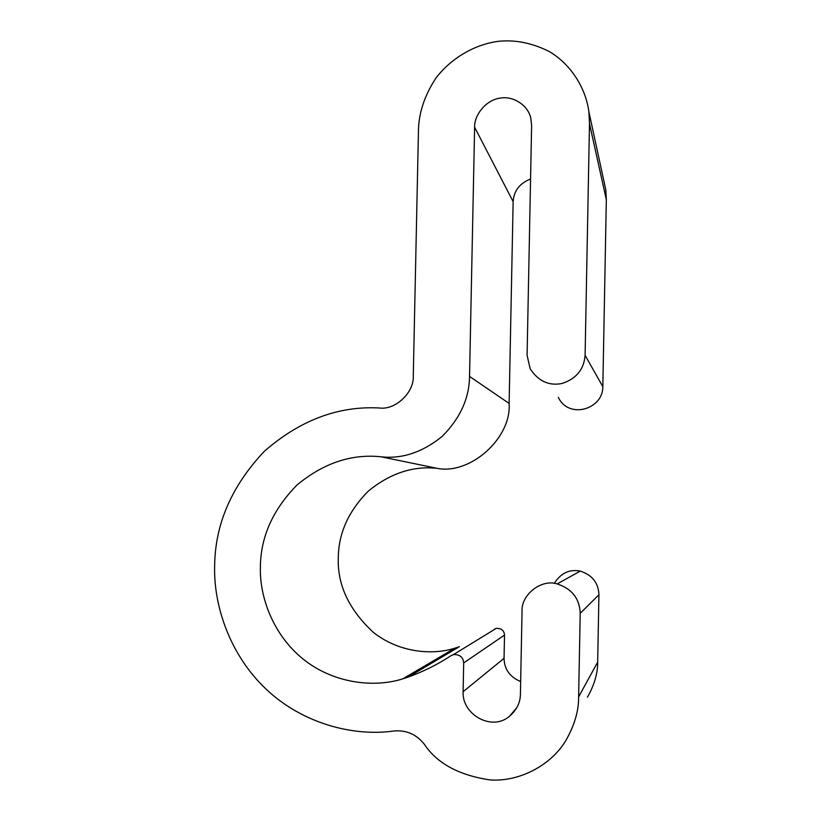 <?xml version="1.0" encoding="UTF-8"?>
<svg xmlns="http://www.w3.org/2000/svg" width="821" height="821" viewBox="0 0 821 821"><rect width="100%" height="100%" fill="white"/><g stroke="black" fill="none" stroke-linecap="round" stroke-linejoin="round"><path stroke-width="1.23" d="M393.988 730.988C353.759 736.745 303.052 723.835 266.527 689.558C229.993 655.312 213.306 605.611 214.661 565.146C215.256 523.798 231.779 485.878 264.239 451.386C299.922 420.208 338.344 405.738 379.497 407.996C395.455 410.284 414.389 392.305 413.281 375.782L418.494 128.979C419.12 111.882 424.888 94.99 435.787 78.293C451.642 57.285 476.129 44.006 498.87 41.266C515.773 39.624 532.726 43.123 549.742 51.785C571.385 64.9 585.773 88.319 588.873 111.677L589.488 123.643L585.096 355.277C584.018 369.286 576.373 378.686 562.169 383.458C548.941 386.106 538.258 381.201 530.13 368.711L527.092 355.298L531.618 125.449L530.828 118.245C527.882 104.483 512.15 95.534 500.03 98.161C486.576 99.7 474.179 114.571 474.62 127.224L469.54 376.429C469.263 398.349 460.15 418.32 442.221 436.362C422.538 452.299 402.157 459.113 381.088 456.804C351.634 453.674 323.648 463.034 297.12 484.883C273.034 509.41 260.791 536.606 260.39 566.469C259.292 596.19 272.695 634.376 302.826 658.822C332.946 683.308 373.668 688.101 402.772 678.854L408.232 677.058C423.277 671.64 437.562 664.507 451.088 655.651L453.469 654.594C459.75 654.347 463.157 657.118 463.691 662.916L463.106 691.703C461.771 714.65 492.251 731.88 509.82 715.943C516.789 709.785 520.319 702.56 520.411 694.279L522.043 611.337C520.996 594.445 541.747 578.733 557.151 583.926C571.909 588.749 579.595 598.55 580.211 613.308L578.62 696.906C578.805 710.606 574.577 725.107 565.936 740.388C551.958 764.156 520.853 781.92 490.311 779.95C459.062 775.373 437.059 763.458 424.293 744.195C416.309 734.272 406.21 729.869 393.988 730.988M530.561 179.029C519.631 183.309 513.823 190.852 513.146 201.648L509.123 403.419C511.729 438.024 470.248 475.051 437.09 468.329C413.025 465.753 390.129 473.317 368.383 491.04C348.638 510.949 338.611 533.055 338.314 557.336C337.144 584.511 348.781 609.48 373.227 632.252C397.939 652.018 431.22 655.743 454.937 648.159L459.391 646.691L408.232 677.058M603.24 178.054L605.826 190.01L606.329 199.688L602.83 386.691C603.107 409.525 568.614 419.469 558.331 397.364M554.257 583.423C560.794 573.089 569.466 568.984 580.283 571.108C592.218 574.987 598.427 582.869 598.93 594.763L597.667 662.116C597.821 673.148 594.404 684.837 587.426 697.193M494.263 629.245L496.202 628.383C501.313 628.168 504.084 630.395 504.515 635.085L504.053 658.339C504.31 669.269 509.841 677.017 520.668 681.553M381.088 456.804L437.09 468.329M469.54 376.429L509.123 403.419M474.62 127.224L513.146 201.648M585.096 355.277L602.83 386.691M589.488 123.643L606.329 199.688M578.62 696.906L597.667 662.116M580.211 613.308L598.93 594.763M463.106 691.703L504.053 658.339M463.691 662.916L504.515 635.085M454.937 648.159L402.772 678.854M605.826 190.01L588.873 111.677M580.283 571.108L557.151 583.926M509.82 715.943L516.902 707.528M496.202 628.383L453.469 654.594"/></g></svg>

